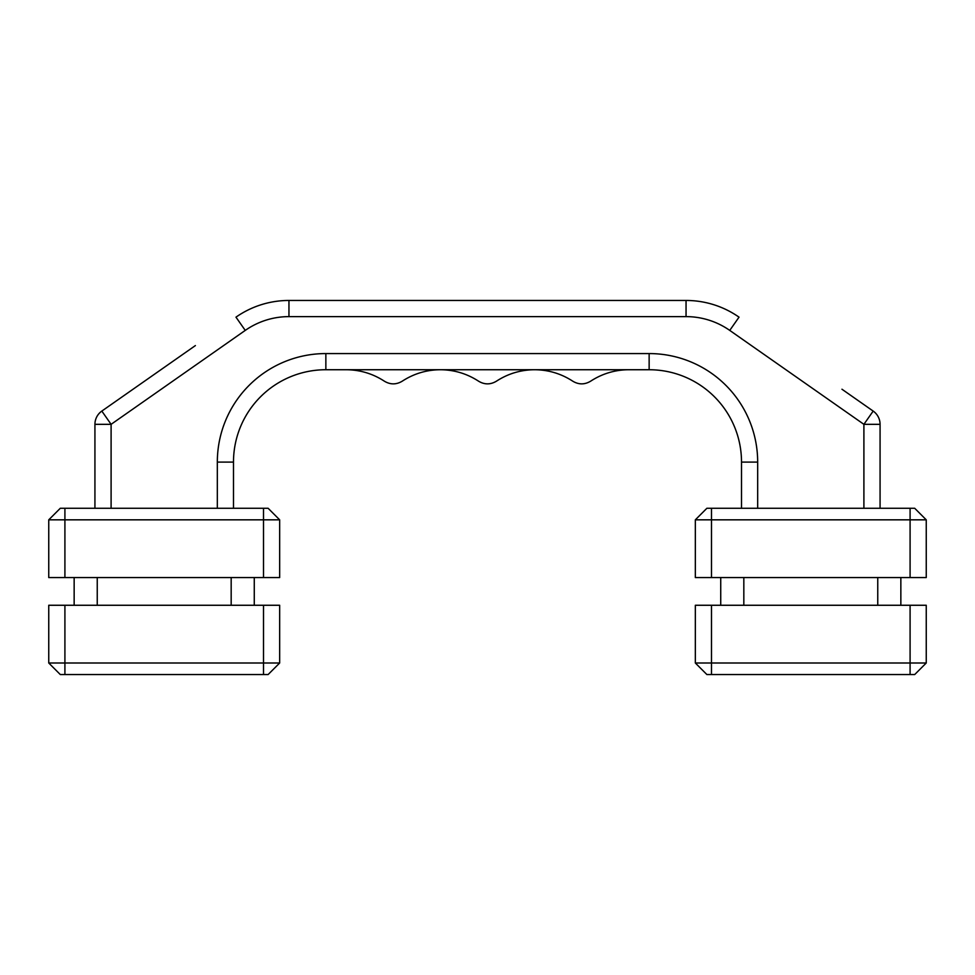 <?xml version="1.0" encoding="UTF-8"?>
<svg xmlns="http://www.w3.org/2000/svg" width="975" height="975" viewBox="0 0 975 975"><rect width="100%" height="100%" fill="white"/><g stroke="black" fill="none" stroke-linecap="round" stroke-linejoin="round"><path stroke-width="1.46" d="M628.802 369.732L440.395 369.732C426.55 369.83 413.827 373.657 402.212 381.201C396.277 384.747 390.329 384.747 384.394 381.201C372.779 373.657 360.055 369.83 346.198 369.732L440.395 369.732C454.253 369.83 466.976 373.657 478.591 381.201C484.526 384.747 490.474 384.747 496.409 381.201C508.024 373.657 520.747 369.83 534.605 369.732C548.45 369.83 561.173 373.657 572.788 381.201C578.723 384.747 584.671 384.747 590.606 381.201C602.221 373.657 614.945 369.83 628.802 369.732L649.143 369.732A92.369 92.369 0 0 1 741.512 462.101L741.512 508.28M649.143 369.732L649.143 353.572L325.857 353.572A108.53 108.53 0 0 0 217.327 462.101L233.488 462.101L233.488 508.28L233.488 462.101A92.369 92.369 0 0 1 325.857 369.732L346.198 369.732M880.072 508.28L880.072 424.332A16.161 16.161 0 0 0 873.173 411.084L841.961 389.232M195.39 345.577L101.827 411.084A16.161 16.161 0 0 0 94.928 424.332L94.928 508.28M686.047 300.458L288.953 300.458A92.369 92.369 0 0 0 235.974 317.155A92.369 92.369 0 0 1 288.953 300.458L288.953 316.619L686.047 316.619L686.047 300.458A92.369 92.369 0 0 1 739.026 317.155A92.369 92.369 0 0 0 686.047 300.458M686.047 316.619A76.208 76.208 0 0 1 729.751 330.403L863.899 424.332L873.173 411.084A16.161 16.161 0 0 1 880.072 424.332L863.899 424.332L863.899 508.28M111.101 508.28L111.101 424.332L101.827 411.084A16.161 16.161 0 0 0 94.928 424.332L111.101 424.332L245.249 330.403L235.974 317.155M263.506 508.28L263.506 577.553L48.75 577.553L48.75 519.833L60.292 508.28L48.75 519.833L279.667 519.833L268.125 508.28L60.292 508.28M268.125 508.28L279.667 519.833L279.667 577.553L263.506 577.553M695.333 519.833L695.333 577.553L695.333 519.833L706.875 508.28L695.333 519.833L926.25 519.833L914.708 508.28L706.875 508.28M914.708 508.28L926.25 519.833L926.25 577.553L711.494 577.553L711.494 508.28M695.333 577.553L711.494 577.553M60.292 674.542L48.75 663L60.292 674.542L268.125 674.542L279.667 663L48.75 663L48.75 605.268L263.506 605.268L263.506 674.542M279.667 663L279.667 605.268L263.506 605.268M706.875 674.542L695.333 663L706.875 674.542L914.708 674.542L926.25 663L695.333 663L695.333 605.268L910.089 605.268L910.089 674.542M926.25 605.268L926.25 663L926.25 605.268L910.089 605.268M74.149 605.268L74.149 577.553M231.173 605.268L231.173 577.553M720.732 605.268L720.732 577.553M877.756 605.268L877.756 577.553M325.857 353.572L325.857 369.732M741.512 462.101L757.672 462.101A108.53 108.53 0 0 0 649.143 353.572M757.672 508.28L757.672 462.101M217.327 462.101L217.327 508.28M729.751 330.403L739.026 317.155M245.249 330.403A76.208 76.208 0 0 1 288.953 316.619M64.911 577.553L64.911 508.28M910.089 577.553L910.089 508.28M64.911 674.542L64.911 605.268M711.494 674.542L711.494 605.268M97.244 605.268L97.244 577.553M254.268 605.268L254.268 577.553M743.828 605.268L743.828 577.553M900.851 605.268L900.851 577.553"/></g></svg>
